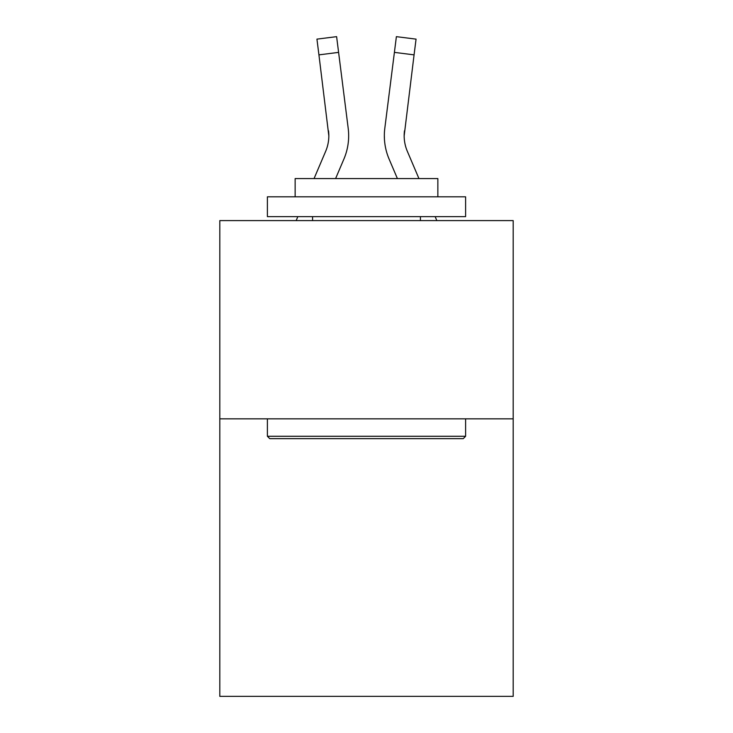 <?xml version="1.0" encoding="UTF-8"?>
<svg xmlns="http://www.w3.org/2000/svg" width="733" height="733" viewBox="0 0 733 733"><rect width="100%" height="100%" fill="white"/><g stroke="black" fill="none" stroke-linecap="round" stroke-linejoin="round"><path stroke-width="1.1" d="M513.192 418.836L513.192 696.35L219.808 696.35L219.808 220.606L513.192 220.606L513.192 418.836L219.808 418.836M335.595 178.577L343.905 159.061A59.465 59.465 -59.5 0 0 348.193 128.312L338.6 52.382L318.928 54.865L316.94 39.133L336.612 36.65L338.6 52.382M314.054 178.577L325.672 151.291A39.646 39.646 -33.8 0 0 328.833 135.843L318.928 54.865M348.661 136.228L348.661 135.733M347.891 125.929L348.193 128.312M418.946 178.577L407.328 151.291A39.646 39.646 33.8 0 1 404.167 135.834L414.072 54.865L394.4 52.382L396.388 36.65L416.06 39.133L396.388 36.65L416.06 39.133L396.388 36.65L416.06 39.133L396.388 36.65L416.06 39.133L396.388 36.65L416.06 39.133L396.388 36.65L416.06 39.133L396.388 36.65L416.06 39.133L396.388 36.65L416.06 39.133L396.388 36.65L416.06 39.133L414.072 54.865M397.405 178.577L389.095 159.061A59.465 59.465 59.5 0 1 384.807 128.312L394.4 52.382M269.762 438.655L267.389 436.272L465.611 436.272L463.238 438.655L269.762 438.655M465.611 196.82L465.611 216.638L267.389 216.638L267.389 196.82L465.611 196.82M295.142 196.82L295.142 178.577L437.858 178.577L437.858 196.82M465.611 418.836L465.611 436.272M267.389 418.836L267.389 436.272M420.421 216.638L420.421 220.606M312.579 216.638L312.579 220.606M325.672 151.291A39.646 39.646 -59.5 0 0 328.833 135.843A39.646 39.646 -59.5 0 1 325.672 151.291A39.646 39.646 -59.5 0 0 328.833 135.843A39.646 39.646 -59.5 0 1 325.672 151.291A39.646 39.646 -59.5 0 0 328.833 135.843A39.646 39.646 -59.5 0 1 325.672 151.291A39.646 39.646 -59.5 0 0 328.833 135.843A39.646 39.646 -59.5 0 1 325.672 151.291A39.646 39.646 -59.5 0 0 328.833 135.843A39.646 39.646 -59.5 0 1 325.672 151.291A39.646 39.646 -59.5 0 0 328.833 135.843A39.646 39.646 -59.5 0 1 325.672 151.291A39.646 39.646 -59.5 0 0 328.833 135.843A39.646 39.646 -59.5 0 1 325.672 151.291A39.646 39.646 -59.5 0 0 328.833 135.843A39.646 39.646 -59.5 0 1 325.672 151.291A39.646 39.646 -59.5 0 0 328.833 135.843A39.646 39.646 -59.5 0 1 325.672 151.291A39.646 39.646 -59.5 0 0 328.833 135.843A39.646 39.646 -59.5 0 1 325.672 151.291A39.646 39.646 -59.5 0 0 328.833 135.843A39.646 39.646 -59.5 0 1 325.672 151.291A39.646 39.646 -59.5 0 0 328.833 135.843A39.646 39.646 -59.5 0 1 325.672 151.291A39.646 39.646 -59.5 0 0 328.833 135.843A39.646 39.646 -59.5 0 1 325.672 151.291A39.646 39.646 -59.5 0 0 328.833 135.843A39.646 39.646 -59.5 0 1 325.672 151.291A39.646 39.646 -59.5 0 0 328.833 135.843A39.646 39.646 -59.5 0 1 325.672 151.291A39.646 39.646 -59.5 0 0 328.833 135.843A39.646 39.646 -59.5 0 1 325.672 151.291A39.646 39.646 -59.5 0 0 328.833 135.843A39.646 39.646 -59.5 0 1 325.672 151.291A39.646 39.646 -59.5 0 0 328.833 135.843A39.646 39.646 -59.5 0 1 325.672 151.291A39.646 39.646 -59.5 0 0 328.833 135.843A39.646 39.646 -59.5 0 1 325.672 151.291A39.646 39.646 -59.5 0 0 328.833 135.843A39.646 39.646 -59.5 0 1 325.672 151.291A39.646 39.646 -59.5 0 0 328.833 135.843A39.646 39.646 -59.5 0 1 325.672 151.291A39.646 39.646 -59.5 0 0 328.833 135.843A39.646 39.646 -59.5 0 1 325.672 151.291A39.646 39.646 -59.5 0 0 328.833 135.843A39.646 39.646 -59.5 0 1 325.672 151.291A39.646 39.646 -59.5 0 0 328.833 135.843A39.646 39.646 -59.5 0 1 325.672 151.291A39.646 39.646 -59.5 0 0 328.833 135.843A39.646 39.646 -59.5 0 1 325.672 151.291A39.646 39.646 -59.5 0 0 328.833 135.843A39.646 39.646 -59.5 0 1 325.672 151.291A39.646 39.646 -59.5 0 0 328.833 135.843A39.646 39.646 -59.5 0 1 325.672 151.291A39.646 39.646 -59.5 0 0 328.833 135.843A39.646 39.646 -59.5 0 1 325.672 151.291A39.646 39.646 -59.5 0 0 328.833 135.843A39.646 39.646 -59.5 0 1 325.672 151.291A39.646 39.646 -59.5 0 0 328.833 135.843A39.646 39.646 -59.5 0 1 325.672 151.291A39.646 39.646 -59.5 0 0 328.833 135.843L328.521 130.795A39.646 39.646 -59.5 0 1 325.672 151.291M407.328 151.291A39.646 39.646 59.5 0 1 404.167 135.834L404.479 130.795A39.646 39.646 59.5 0 0 407.328 151.291A39.646 39.646 59.5 0 1 404.167 135.834A39.646 39.646 59.5 0 0 407.328 151.291A39.646 39.646 59.5 0 1 404.167 135.834A39.646 39.646 59.5 0 0 407.328 151.291A39.646 39.646 59.5 0 1 404.167 135.834A39.646 39.646 59.5 0 0 407.328 151.291A39.646 39.646 59.5 0 1 404.167 135.834A39.646 39.646 59.5 0 0 407.328 151.291A39.646 39.646 59.5 0 1 404.167 135.834A39.646 39.646 59.5 0 0 407.328 151.291A39.646 39.646 59.5 0 1 404.167 135.834A39.646 39.646 59.5 0 0 407.328 151.291A39.646 39.646 59.5 0 1 404.167 135.834A39.646 39.646 59.5 0 0 407.328 151.291A39.646 39.646 59.5 0 1 404.167 135.834A39.646 39.646 59.5 0 0 407.328 151.291A39.646 39.646 59.5 0 1 404.167 135.834A39.646 39.646 59.5 0 0 407.328 151.291A39.646 39.646 59.5 0 1 404.167 135.834A39.646 39.646 59.5 0 0 407.328 151.291A39.646 39.646 59.5 0 1 404.167 135.834A39.646 39.646 59.5 0 0 407.328 151.291A39.646 39.646 59.5 0 1 404.167 135.834A39.646 39.646 59.5 0 0 407.328 151.291A39.646 39.646 59.5 0 1 404.167 135.834A39.646 39.646 59.5 0 0 407.328 151.291A39.646 39.646 59.5 0 1 404.167 135.834A39.646 39.646 59.5 0 0 407.328 151.291A39.646 39.646 59.5 0 1 404.167 135.834A39.646 39.646 59.5 0 0 407.328 151.291A39.646 39.646 59.5 0 1 404.167 135.834A39.646 39.646 59.5 0 0 407.328 151.291A39.646 39.646 59.5 0 1 404.167 135.834A39.646 39.646 59.5 0 0 407.328 151.291A39.646 39.646 59.5 0 1 404.167 135.834A39.646 39.646 59.5 0 0 407.328 151.291A39.646 39.646 59.5 0 1 404.167 135.834A39.646 39.646 59.5 0 0 407.328 151.291A39.646 39.646 59.5 0 1 404.167 135.834A39.646 39.646 59.5 0 0 407.328 151.291A39.646 39.646 59.5 0 1 404.167 135.834A39.646 39.646 59.5 0 0 407.328 151.291A39.646 39.646 59.5 0 1 404.167 135.834A39.646 39.646 59.5 0 0 407.328 151.291A39.646 39.646 59.5 0 1 404.167 135.834A39.646 39.646 59.5 0 0 407.328 151.291A39.646 39.646 59.5 0 1 404.167 135.834A39.646 39.646 59.5 0 0 407.328 151.291A39.646 39.646 59.5 0 1 404.167 135.834A39.646 39.646 59.5 0 0 407.328 151.291A39.646 39.646 59.5 0 1 404.167 135.834A39.646 39.646 59.5 0 0 407.328 151.291A39.646 39.646 59.5 0 1 404.167 135.834A39.646 39.646 59.5 0 0 407.328 151.291A39.646 39.646 59.5 0 1 404.167 135.834A39.646 39.646 59.5 0 0 407.328 151.291A39.646 39.646 59.5 0 1 404.167 135.834A39.646 39.646 59.5 0 0 407.328 151.291A39.646 39.646 59.5 0 1 404.167 135.834A39.646 39.646 59.5 0 0 407.328 151.291M296.159 220.606L297.845 216.638M436.841 220.606L435.155 216.638M384.413 138.665L384.339 135.733M384.807 128.312L385.109 125.929M416.06 39.133L396.388 36.65M316.94 39.133L336.612 36.65"/></g></svg>
